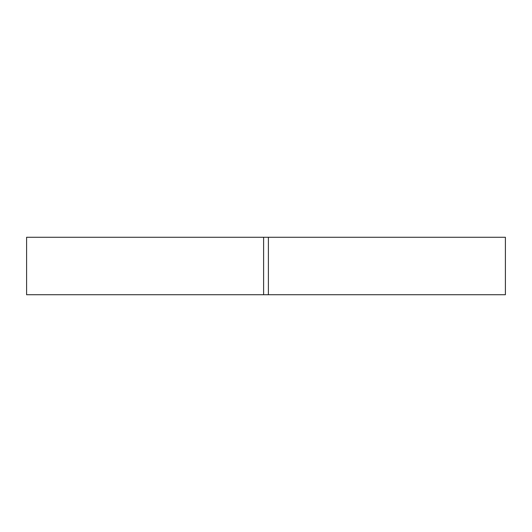 <?xml version="1.0" encoding="UTF-8"?>
<svg xmlns="http://www.w3.org/2000/svg" width="532" height="532" viewBox="0 0 532 532"><rect width="100%" height="100%" fill="white"/><g stroke="black" fill="none" stroke-linecap="round" stroke-linejoin="round"><path stroke-width="0.8" d="M263.606 237.272L263.606 294.728L505.4 294.728L505.4 237.272L26.6 237.272L26.6 294.728L263.606 294.728M268.394 237.272L268.394 294.728"/></g></svg>
